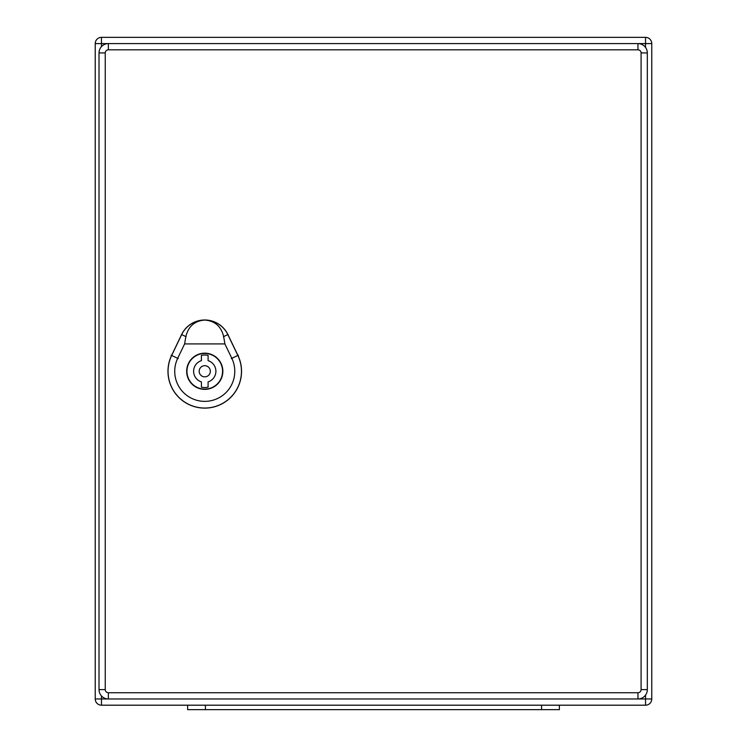 <?xml version="1.0" encoding="UTF-8"?>
<svg xmlns="http://www.w3.org/2000/svg" width="747" height="747" viewBox="0 0 747 747"><rect width="100%" height="100%" fill="white"/><g stroke="black" fill="none" stroke-linecap="round" stroke-linejoin="round"><path stroke-width="1.12" d="M641.085 689.612L647.322 689.612A9.347 9.347 0 0 1 637.966 698.968L651.767 698.968A6.237 6.237 0 0 1 645.539 705.196A6.237 6.237 0 0 0 651.767 698.968L651.767 43.587L651.767 698.968A6.237 6.237 0 0 1 645.539 705.196L101.461 705.196A6.237 6.237 0 0 1 95.233 698.968L95.233 43.587L95.233 698.968L637.966 698.968A9.347 9.347 0 0 0 647.322 689.612L647.322 52.934A9.347 9.347 0 0 0 637.966 43.587L108.362 43.587A9.347 9.347 0 0 0 99.015 52.934L99.015 689.612A9.347 9.347 0 0 0 108.362 698.968L108.362 692.73A3.119 3.119 0 0 1 105.252 689.612L105.252 52.934A3.119 3.119 0 0 1 108.362 49.816L637.966 49.816A3.119 3.119 0 0 1 641.085 52.934L641.085 689.612A3.119 3.119 0 0 1 637.966 692.73L108.362 692.73M108.362 49.816L108.362 43.587L101.461 43.587L101.461 37.35A6.237 6.237 0 0 0 95.233 43.587A6.237 6.237 0 0 1 101.461 37.35L645.539 37.35A6.237 6.237 0 0 1 651.767 43.587A6.237 6.237 0 0 0 645.539 37.35A6.237 6.237 0 0 1 651.767 43.587L637.966 43.587A9.347 9.347 0 0 1 647.322 52.934L641.085 52.934M205.425 705.196L187.618 705.196L187.618 709.65L205.425 709.65L205.425 705.196M559.382 705.196L559.382 709.65L559.382 705.196L541.575 705.196L541.575 709.65L205.425 709.65M559.382 709.65L541.575 709.65M201.419 387.179L201.419 381.894A11.13 11.13 0 0 1 201.419 360.652L201.419 355.367A16.247 16.247 0 0 1 208.096 355.367L208.096 360.652A11.13 11.13 0 0 1 208.096 381.894L208.096 387.179A16.247 16.247 0 0 1 201.419 387.179M222.569 371.278A17.807 17.807 0 0 0 195.854 355.852A17.807 17.807 0 0 0 195.854 386.694A17.807 17.807 0 0 0 222.569 371.278M204.753 320.071C214.865 320.855 221.168 326.355 223.661 336.598L224.903 343.919L184.612 343.919L185.854 336.598C188.347 326.364 194.64 320.855 204.753 320.071A25.603 25.603 0 0 0 181.68 334.6L171.67 355.451A36.706 36.706 0 0 0 204.762 408.039A36.706 36.706 0 0 0 237.845 355.451L227.835 334.591A25.603 25.603 0 0 0 204.753 320.071M222.849 371.278A18.087 18.087 0 0 1 195.714 386.937A18.087 18.087 0 0 1 195.714 355.609A18.087 18.087 0 0 1 222.849 371.278M237.919 355.413L227.91 334.563A25.678 25.678 0 0 0 181.605 334.563L171.595 355.423A36.78 36.78 0 0 0 204.762 408.114A36.78 36.78 0 0 0 237.919 355.413M224.903 343.919L231.831 358.345A30.029 30.029 0 0 1 204.762 401.363A30.029 30.029 0 0 1 177.683 358.345L184.612 343.919M210.327 371.278A5.565 5.565 0 0 0 201.97 366.45A5.565 5.565 0 0 0 201.97 376.096A5.565 5.565 0 0 0 210.327 371.278M101.461 37.35A6.237 6.237 0 0 0 95.233 43.587L101.461 43.587L101.461 46.622M101.461 695.924L101.461 705.196M645.539 705.196L645.539 695.102M645.539 47.444L645.539 37.35M108.362 43.587A9.347 9.347 0 0 0 99.015 52.934L105.252 52.934M105.252 689.612L99.015 689.612A9.347 9.347 0 0 0 108.362 698.968M637.966 698.968L637.966 692.73M637.966 49.816L637.966 43.587M178.206 358.597L171.128 355.198M231.309 358.588L238.386 355.189M228.096 334.469L223.4 336.72M186.115 336.72L181.418 334.469"/></g></svg>
